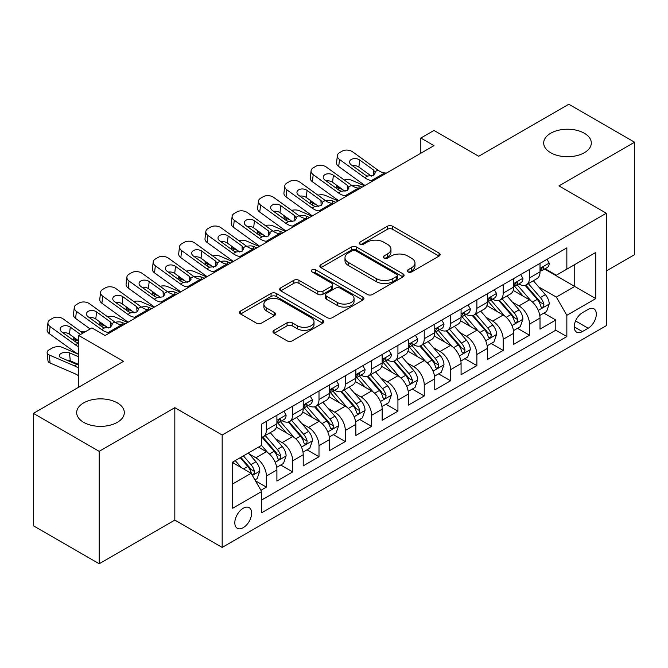 <?xml version="1.0" encoding="UTF-8"?>
<svg xmlns="http://www.w3.org/2000/svg" width="668" height="668" viewBox="0 0 668 668"><rect width="100%" height="100%" fill="white"/><g stroke="black" fill="none" stroke-linecap="round" stroke-linejoin="round"><path stroke-width="1" d="M408.006 271.918A2.555 1.478 0 0 0 411.622 271.918L439.06 256.069A3.649 2.113 0 0 0 440.128 254.583A3.649 2.113 0 0 0 439.06 253.089L392.575 226.252A3.649 2.113 0 0 0 387.415 226.252L359.969 242.092A2.555 1.478 0 0 0 359.225 243.135A2.555 1.478 0 0 0 359.969 244.179A2.555 1.478 0 0 0 363.584 244.179L367.141 242.133A11.69 6.747 0 0 1 383.666 242.133L387.54 244.371A11.69 6.747 0 0 1 390.964 249.139A11.69 6.747 0 0 1 387.54 253.907L383.991 255.961A2.555 1.478 0 0 0 383.24 257.005A2.555 1.478 0 0 0 383.991 258.048A2.555 1.478 0 0 0 387.607 258.048L391.156 255.994A11.69 6.747 0 0 1 407.68 255.994L411.555 258.232A11.69 6.747 0 0 1 414.978 263.008A11.69 6.747 0 0 1 411.555 267.776L408.006 269.83A2.555 1.478 0 0 0 407.255 270.874A2.555 1.478 0 0 0 408.006 271.918L408.006 269.83M117.334 402.887A23.814 13.752 0 0 0 91.382 399.907A23.814 13.752 0 0 0 76.678 412.607A23.814 13.752 0 0 0 83.65 422.335A23.814 13.752 0 0 0 109.602 425.316A23.814 13.752 0 0 0 124.306 412.607A23.814 13.752 0 0 0 117.334 402.887M584.35 133.258A23.814 13.752 0 0 0 558.398 130.277A23.814 13.752 0 0 0 543.694 142.977A23.814 13.752 0 0 0 550.666 152.705A23.814 13.752 0 0 0 576.618 155.686A23.814 13.752 0 0 0 591.322 142.977A23.814 13.752 0 0 0 584.35 133.258M243.227 527.678A11.907 6.872 120 0 0 251.009 517.182A11.907 6.872 120 0 0 249.181 507.647A11.907 6.872 120 0 0 243.227 508.231A11.907 6.872 120 0 0 235.453 518.727A11.907 6.872 120 0 0 237.274 528.271A11.907 6.872 120 0 0 243.227 527.678M274.039 330.326A3.649 2.113 0 0 0 272.97 331.821A3.649 2.113 0 0 0 274.039 333.307L287.081 340.839A3.649 2.113 0 0 0 292.242 340.839L322.719 323.245A3.649 2.113 0 0 0 323.788 321.751A3.649 2.113 0 0 0 322.719 320.264L276.235 293.419A3.649 2.113 0 0 0 271.066 293.419L240.589 311.021A3.649 2.113 0 0 0 239.52 312.507A3.649 2.113 0 0 0 240.589 314.002L256.345 323.095A3.649 2.113 0 0 0 261.514 323.095L274.556 315.563A3.649 2.113 0 0 0 275.625 314.077A3.649 2.113 0 0 0 274.556 312.582L266.741 308.073A9.769 5.645 0 0 1 263.877 304.082A9.769 5.645 0 0 1 269.914 298.872A9.769 5.645 0 0 1 280.56 300.099L311.163 317.768A9.769 5.645 0 0 1 314.018 321.751A9.769 5.645 0 0 1 307.99 326.961A9.769 5.645 0 0 1 297.344 325.742L292.242 322.794A3.649 2.113 0 0 0 287.081 322.794L274.039 330.326L274.039 333.307M606.319 270.957L634.6 254.633L634.6 142.217L568.827 104.241L478.705 156.27L433.983 130.452L420.823 138.042L433.983 145.641L105.093 335.52L91.942 327.921L78.782 335.52L78.782 387.164M99.173 451.343L99.173 563.759L174.824 520.08L174.824 407.672L99.173 451.343L33.4 413.367L123.513 361.338L78.782 335.52M174.824 407.672L222.177 435.018L606.319 213.234L606.319 325.65L222.177 547.426L222.177 435.018M634.6 142.217L558.957 185.896L606.319 213.234M367.4 294.463A3.649 2.113 0 0 0 372.56 294.463L403.038 276.869A3.649 2.113 0 0 0 404.107 275.383A3.649 2.113 0 0 0 403.038 273.888L356.553 247.051A3.649 2.113 0 0 0 351.385 247.051L320.907 264.645A3.649 2.113 0 0 0 319.838 266.14A3.649 2.113 0 0 0 320.907 267.626L367.4 294.463M313.025 272.469A2.555 1.478 0 0 1 315.613 272.828L315.613 269.788L362.874 297.076A3.649 2.113 0 0 1 363.943 298.571A3.649 2.113 0 0 1 362.874 300.057L332.405 317.651A3.649 2.113 0 0 1 327.236 317.651L280.752 290.814L280.752 287.833A3.649 2.113 0 0 0 279.683 289.319A3.649 2.113 0 0 0 280.752 290.814M280.752 287.833L293.795 280.301A3.649 2.113 0 0 1 298.955 280.301L317.809 291.19A3.649 2.113 0 0 0 322.978 291.19L331.629 286.188A3.649 2.113 0 0 0 332.697 284.702A3.649 2.113 0 0 0 331.629 283.207L311.998 271.876A2.555 1.478 0 0 1 311.255 270.832A2.555 1.478 0 0 1 312.833 269.471A2.555 1.478 0 0 1 315.613 269.788M99.173 563.759L33.4 525.783L33.4 413.367M260.921 490.27L266.382 487.122L255.46 480.818M249.248 453.99L255.861 457.805A14.88 8.592 60 0 1 266.382 476.034L276.903 469.955L276.903 481.043L292.693 471.925L280.719 465.02M275.558 438.801L282.172 442.608A14.88 8.592 60 0 1 292.693 460.836L303.214 454.766L303.214 465.855L319.003 456.737L307.029 449.823M301.869 423.604L308.482 427.42A14.88 8.592 60 0 1 319.003 445.648L329.524 439.577L329.524 450.666L345.314 441.548L333.34 434.634M328.18 408.415L334.793 412.231A14.88 8.592 60 0 1 345.314 430.459L355.835 424.38L355.835 435.469L371.625 426.359L359.651 419.446M354.491 393.227L361.104 397.042A14.88 8.592 60 0 1 371.625 415.271L382.146 409.192L382.146 420.281L397.936 411.171L385.962 404.257M380.802 378.038L387.407 381.854A14.88 8.592 60 0 1 397.936 400.082L408.457 394.003L408.457 405.092L424.247 395.974L412.273 389.068M407.113 362.849L413.717 366.657A14.88 8.592 60 0 1 424.247 384.885L434.768 378.814L434.768 389.903L450.558 380.785L438.584 373.871M433.423 347.652L440.028 351.468A14.88 8.592 60 0 1 450.558 369.696L461.079 363.617L461.079 374.715L476.868 365.596L464.895 358.683M459.734 332.464L466.339 336.28A14.88 8.592 60 0 1 476.868 354.508L487.389 348.429L487.389 359.518L503.179 350.408L491.205 343.494M486.045 317.275L492.65 321.091A14.88 8.592 60 0 1 503.179 339.319L513.7 333.24L513.7 344.329L529.49 335.219L529.49 324.13A14.88 8.592 -120 0 0 518.961 305.894L512.356 302.086M517.516 328.305L529.49 335.219M276.903 469.955A14.88 8.592 -120 0 0 266.382 451.727L258.491 447.168M303.214 454.766A14.88 8.592 -120 0 0 292.693 436.538L276.418 427.144M329.524 439.577A14.88 8.592 -120 0 0 319.003 421.341L302.729 411.947M355.835 424.38A14.88 8.592 -120 0 0 345.314 406.152L329.04 396.759M382.146 409.192A14.88 8.592 -120 0 0 371.625 390.964L355.351 381.57M408.457 394.003A14.88 8.592 -120 0 0 397.936 375.775L381.662 366.381M434.768 378.814A14.88 8.592 -120 0 0 424.247 360.586L407.973 351.193M461.079 363.617A14.88 8.592 -120 0 0 450.558 345.389L434.284 335.996M487.389 348.429A14.88 8.592 -120 0 0 476.868 330.201L460.594 320.807M513.7 333.24A14.88 8.592 -120 0 0 503.179 315.012L486.905 305.618M588.166 309.393L582.371 312.733A11.531 6.663 120 0 0 574.839 322.894A11.531 6.663 120 0 0 576.609 332.138A11.531 6.663 120 0 0 582.371 331.57L588.166 328.23A11.531 6.663 120 0 0 595.697 318.06A11.531 6.663 120 0 0 593.927 308.825A11.531 6.663 120 0 0 588.166 309.393M232.706 483.933L251.118 473.295L261.647 491.523L261.647 512.79L566.848 336.58L566.848 315.313L556.327 297.085L538.667 286.898M261.647 491.523L232.706 508.231L232.706 462.056L261.647 445.347L261.647 424.08L566.848 247.87L566.848 269.137L595.789 252.429L595.789 298.604L566.848 315.313M282.03 420.656L282.172 420.74A14.88 8.592 60 0 0 289.611 421.475L300.132 415.396A14.88 8.592 -120 0 0 303.214 408.582L303.214 400.074M308.34 405.468L308.482 405.543A14.88 8.592 60 0 0 315.922 406.286L326.443 400.207A14.88 8.592 -120 0 0 329.524 393.394L329.524 384.885M334.651 390.279L334.793 390.354A14.88 8.592 60 0 0 342.233 391.097L352.754 385.019A14.88 8.592 -120 0 0 355.835 378.205L355.835 369.696M360.962 375.09L361.104 375.166A14.88 8.592 60 0 0 368.544 375.9L379.065 369.83A14.88 8.592 -120 0 0 382.146 363.016L382.146 354.508M387.273 359.893L387.407 359.977A14.88 8.592 60 0 0 394.855 360.712L405.376 354.633A14.88 8.592 -120 0 0 408.457 347.819L408.457 339.319M413.584 344.705L413.717 344.788A14.88 8.592 60 0 0 421.166 345.523L431.687 339.444A14.88 8.592 -120 0 0 434.768 332.631L434.768 324.122M439.895 329.516L440.028 329.591A14.88 8.592 60 0 0 447.476 330.334L457.998 324.256A14.88 8.592 -120 0 0 461.079 317.442L461.079 308.933M466.206 314.327L466.339 314.403A14.88 8.592 60 0 0 473.787 315.137L484.308 309.067A14.88 8.592 -120 0 0 487.389 302.253L487.389 293.745M492.516 299.13L492.65 299.214A14.88 8.592 60 0 0 500.098 299.949L510.619 293.878A14.88 8.592 -120 0 0 513.7 287.065L513.7 278.556M261.647 500.031L555.801 330.201L555.801 320.022L540.011 329.14L540.011 318.051A14.88 8.592 -120 0 0 529.49 299.823L513.216 290.43M518.827 283.942L518.961 284.025A14.88 8.592 -120 0 0 526.409 284.76A14.88 8.592 -120 0 0 529.49 277.946L529.49 269.438M526.409 284.76L536.93 278.681A14.88 8.592 -120 0 0 540.011 271.868L540.011 263.367M266.382 421.341L266.382 429.85A14.88 8.592 60 0 1 263.301 436.663A14.88 8.592 60 0 1 261.647 437.264M263.301 436.663L273.822 430.584A14.88 8.592 -120 0 0 276.903 423.771L276.903 415.271M292.693 406.152L292.693 414.661A14.88 8.592 60 0 1 289.611 421.475M319.003 390.964L319.003 399.472A14.88 8.592 60 0 1 315.922 406.286M345.314 375.775L345.314 384.284A14.88 8.592 60 0 1 342.233 391.097M371.625 360.586L371.625 369.087A14.88 8.592 60 0 1 368.544 375.9M397.936 345.389L397.936 353.898A14.88 8.592 60 0 1 394.855 360.712M424.247 330.201L424.247 338.709A14.88 8.592 60 0 1 421.166 345.523M450.558 315.012L450.558 323.521A14.88 8.592 60 0 1 447.476 330.334M476.868 299.823L476.868 308.332A14.88 8.592 60 0 1 473.787 315.137M503.179 284.635L503.179 293.135A14.88 8.592 60 0 1 500.098 299.949M503.179 339.319L503.179 350.408M476.868 354.508L476.868 365.596M450.558 369.696L450.558 380.785M424.247 384.885L424.247 395.974M397.936 400.082L397.936 411.171M371.625 415.271L371.625 426.359M345.314 430.459L345.314 441.548M319.003 445.648L319.003 456.737M292.693 460.836L292.693 471.925M266.382 476.034L266.382 487.122M251.118 473.295L232.706 462.665M556.327 297.085L574.747 286.455L574.747 264.578L595.789 252.429M544.612 269.054L595.789 298.604M545.138 268.753L556.327 275.216L566.848 269.137M174.824 520.08L222.177 547.426M420.823 138.042L420.823 153.231M543.827 313.117L555.801 320.022M555.801 330.201L566.848 336.58M409.025 272.277L411.555 270.816A11.69 6.747 0 0 0 414.978 266.048L414.978 263.008M390.964 249.139L390.964 252.178A11.69 6.747 0 0 1 387.54 256.946L385.01 258.407M439.018 256.103L392.575 229.291A3.649 2.113 0 0 0 387.415 229.291L360.996 244.546M402.988 276.903L356.553 250.091A3.649 2.113 0 0 0 351.385 250.091L320.957 267.659M396.583 276.427A2.555 1.478 0 0 0 397.326 275.383A2.555 1.478 0 0 0 396.583 274.339L355.777 250.776A2.555 1.478 0 0 0 352.161 250.776L348.412 252.938A11.69 6.747 0 0 0 344.989 257.714A11.69 6.747 0 0 0 348.412 262.482L376.309 278.589A11.69 6.747 0 0 0 392.834 278.589L396.583 276.427L396.583 279.466A2.555 1.478 0 0 0 397.326 278.422L397.326 275.383M344.989 257.714L344.989 260.754A11.69 6.747 0 0 0 348.412 265.522L348.412 262.482M396.583 279.466L392.834 281.629A11.69 6.747 0 0 1 376.309 281.629L348.412 265.522M280.802 290.839L293.795 283.341L293.795 280.301M332.697 284.702L332.697 287.741A3.649 2.113 0 0 1 331.629 289.227L322.978 294.221A3.649 2.113 0 0 1 317.809 294.221L298.955 283.341A3.649 2.113 0 0 0 293.795 283.341M315.613 272.828L362.824 300.082M337.373 302.479A9.769 5.645 0 0 0 348.02 303.706A9.769 5.645 0 0 0 354.048 298.496A9.769 5.645 0 0 0 351.193 294.504L340.404 288.275A3.649 2.113 0 0 0 335.244 288.275L326.594 293.277A3.649 2.113 0 0 0 325.525 294.763A3.649 2.113 0 0 0 326.594 296.258L337.373 302.479L337.373 305.518A9.769 5.645 0 0 0 348.02 306.746A9.769 5.645 0 0 0 354.048 301.527L354.048 298.496M325.525 294.763L325.525 297.803A3.649 2.113 0 0 0 326.594 299.297L326.594 296.258M337.373 305.518L326.594 299.297M314.018 321.751L314.018 324.79A9.769 5.645 0 0 1 307.99 330A9.769 5.645 0 0 1 297.344 328.781L292.242 325.834A3.649 2.113 0 0 0 287.081 325.834L274.089 333.332M263.877 304.082L263.877 307.121A9.769 5.645 0 0 0 266.741 311.113L266.741 308.073M274.506 315.597L266.741 311.113M322.669 323.27L276.235 296.458A3.649 2.113 0 0 0 271.066 296.458L240.639 314.027M539.794 315.446L546.591 311.522L549.221 303.923A9.861 5.695 -120 0 0 545.38 294.663L533.356 280.744M364.486 185.762L351.852 180.31A7.44 3.724 -5.9 0 0 344.237 179.984M530.951 300.784L517.207 284.877M342.784 189.67L338.693 187.9L338.926 190.171M523.136 296.149L515.162 286.923A23.63 13.644 -120 0 0 514.427 286.096M525.065 285.294L537.222 299.373A9.861 5.695 60 0 1 540.738 306.169L541.456 307.338L542.792 307.146L543.685 306.061L543.894 304.341A9.861 5.695 -120 0 0 540.379 297.552L528.363 283.633M525.783 285.069L538.842 300.191A5.027 2.897 60 0 1 540.111 302.161L543.894 304.341M336.563 185.17A7.44 3.724 -5.9 0 0 336.555 185.629A7.44 3.724 -5.9 0 0 338.693 187.9M352.103 185.662A5.954 2.981 174.1 0 1 358.883 185.729L362.123 187.123M373.303 180.669L371.517 180.519A18.604 10.738 60 0 1 364.711 177.68L339.519 159.46L338.693 166.524A7.44 4.801 -173.3 0 1 336.563 162.616L337.39 155.56A7.44 4.801 6.7 0 0 339.519 159.46M364.962 185.487A27.906 16.116 60 0 1 363.885 184.744L338.693 166.524M546.983 259.343L549.221 263.209A9.861 5.695 60 0 1 547.175 267.576L542.182 270.465A9.861 5.695 -120 0 0 543.894 268.194L543.694 267.317L542.458 267.559L540.738 270.014A9.861 5.695 60 0 1 540.011 271.417M386.463 173.07L384.668 172.92A18.604 10.738 60 0 1 377.871 170.089L352.671 151.87A7.44 4.801 6.7 0 0 342.191 151.127L339.561 152.646A7.44 4.801 6.7 0 0 337.39 155.56M373.771 175.191L373.562 170.048L375.324 172.795L373.579 175.308L367.55 176.043L365.145 174.916L351.284 164.887A5.954 3.841 -173.3 0 1 349.581 161.773A5.954 3.841 -173.3 0 1 351.318 159.443A5.954 3.841 -173.3 0 1 359.701 160.028L358.883 167.092L371.383 176.127M358.883 167.092A5.954 3.841 6.7 0 0 352.512 165.781M373.562 170.048L359.701 160.028M540.345 270.924L540.379 270.924A9.861 5.695 -120 0 0 542.182 270.465M513.483 330.635L520.28 326.71L522.91 319.112A9.861 5.695 -120 0 0 519.069 309.852L507.045 295.941M338.175 200.951L325.541 195.499A7.44 3.724 -5.9 0 0 317.926 195.173M504.641 315.972L490.905 300.066M316.473 204.859L312.382 203.097L312.616 205.36M496.825 311.346L488.851 302.111A23.63 13.644 -120 0 0 488.116 301.285M498.754 300.483L510.911 314.561A9.861 5.695 60 0 1 514.427 321.358L515.145 322.527L516.481 322.335L517.374 321.258L517.583 319.529A9.861 5.695 -120 0 0 514.068 312.741L502.052 298.821M499.472 300.258L512.531 315.379A5.027 2.897 60 0 1 513.801 317.35L517.583 319.529M310.253 200.358A7.44 3.724 -5.9 0 0 310.244 200.817A7.44 3.724 -5.9 0 0 312.382 203.097M325.792 200.851A5.954 2.981 174.1 0 1 332.572 200.918L335.812 202.321M487.172 345.824L493.969 341.899L496.6 334.301A9.861 5.695 -120 0 0 492.759 325.049L480.735 311.129M311.864 216.14L299.231 210.687A7.44 3.724 -5.9 0 0 291.615 210.362M478.33 331.161L464.594 315.254M290.162 220.048L286.071 218.286L286.305 220.549M470.514 326.535L462.54 317.3A23.63 13.644 -120 0 0 461.805 316.482M472.443 315.68L484.601 329.758A9.861 5.695 60 0 1 488.116 336.547L488.834 337.716L490.17 337.532L491.063 336.447L491.272 334.726A9.861 5.695 -120 0 0 487.757 327.93L475.741 314.01M473.161 315.446L486.22 330.576A5.027 2.897 60 0 1 487.49 332.539L491.272 334.726M283.942 215.547A7.44 3.724 -5.9 0 0 283.933 216.006A7.44 3.724 -5.9 0 0 286.071 218.286M299.481 216.04A5.954 2.981 174.1 0 1 306.261 216.106L309.501 217.509M460.862 361.012L467.658 357.088L470.289 349.498A9.861 5.695 -120 0 0 466.448 340.237L454.424 326.318M285.553 231.328L272.92 225.876A7.44 3.724 -5.9 0 0 265.305 225.55M452.019 346.358L438.283 330.451M263.852 235.236L259.76 233.474L259.994 235.746M444.203 341.724L436.229 332.489A23.63 13.644 -120 0 0 435.494 331.67M446.132 330.869L458.29 344.947A9.861 5.695 60 0 1 461.805 351.735L462.523 352.904L463.859 352.721L464.753 351.635L464.961 349.915A9.861 5.695 -120 0 0 461.446 343.118L449.43 329.207M446.85 330.635L459.91 345.765A5.027 2.897 60 0 1 461.179 347.727L464.961 349.915M257.631 230.736A7.44 3.724 -5.9 0 0 257.623 231.195A7.44 3.724 -5.9 0 0 259.76 233.474M273.17 231.228A5.954 2.981 174.1 0 1 279.95 231.303L283.19 232.698M434.551 376.209L441.348 372.276L443.978 364.686A9.861 5.695 -120 0 0 440.137 355.426L428.113 341.507M259.242 246.525L246.609 241.073A7.44 3.724 -5.9 0 0 238.994 240.739M425.708 361.547L411.972 345.64M237.541 250.425L233.449 248.663L233.683 250.934M417.892 356.912L409.918 347.677A23.63 13.644 -120 0 0 409.183 346.859M419.821 346.057L431.979 360.135A9.861 5.695 60 0 1 435.494 366.924L436.212 368.093L437.548 367.909L438.442 366.824L438.651 365.104A9.861 5.695 -120 0 0 435.135 358.315L423.12 344.396M420.539 345.824L433.599 360.954A5.027 2.897 60 0 1 434.868 362.916L438.651 365.104M231.32 245.933A7.44 3.724 -5.9 0 0 231.312 246.392A7.44 3.724 -5.9 0 0 233.449 248.663M246.859 246.425A5.954 2.981 174.1 0 1 253.64 246.492L256.879 247.886M346.993 195.858L345.206 195.707A18.604 10.738 60 0 1 338.4 192.877L313.209 174.649L312.382 181.713A7.44 4.801 -173.3 0 1 310.253 177.813L311.079 170.749A7.44 4.801 6.7 0 0 313.209 174.649M338.651 200.676A27.906 16.116 60 0 1 337.574 199.932L312.382 181.713M520.673 274.531L522.91 278.406A9.861 5.695 60 0 1 520.865 282.764L515.871 285.654A9.861 5.695 -120 0 0 517.583 283.382L517.383 282.506L516.147 282.748L514.427 285.203A9.861 5.695 60 0 1 513.7 286.605M360.152 188.267L358.357 188.109A18.604 10.738 60 0 1 351.56 185.278L326.36 167.058A7.44 4.801 6.7 0 0 315.88 166.315L313.25 167.835A7.44 4.801 6.7 0 0 311.079 170.749M347.46 190.388L347.251 185.245L349.013 187.984L347.268 190.497L341.239 191.24L338.835 190.104L324.974 180.084A5.954 3.841 -173.3 0 1 323.27 176.962A5.954 3.841 -173.3 0 1 325.007 174.632A5.954 3.841 -173.3 0 1 333.39 175.216L332.572 182.28L345.072 191.324M332.572 182.28A5.954 3.841 6.7 0 0 326.201 180.97M347.251 185.245L333.39 175.216M514.034 286.113L514.068 286.113A9.861 5.695 -120 0 0 515.871 285.654M320.682 211.046L318.895 210.896A18.604 10.738 60 0 1 312.09 208.065L286.898 189.846L286.071 196.901A7.44 4.801 -173.3 0 1 283.942 193.002L284.768 185.938A7.44 4.801 6.7 0 0 286.898 189.846M312.34 215.864A27.906 16.116 60 0 1 311.271 215.121L286.071 196.901M494.362 289.72L496.6 293.594A9.861 5.695 60 0 1 494.562 297.953L489.56 300.842A9.861 5.695 -120 0 0 491.272 298.571L491.072 297.694L489.836 297.945L488.116 300.391A9.861 5.695 60 0 1 487.389 301.794M333.841 203.456L332.046 203.297A18.604 10.738 60 0 1 325.249 200.467L300.049 182.247A7.44 4.801 6.7 0 0 289.57 181.512L286.939 183.032A7.44 4.801 6.7 0 0 284.768 185.938M321.149 205.577L320.941 200.433L322.702 203.181L320.957 205.694L314.929 206.429L312.524 205.293L298.663 195.273A5.954 3.841 -173.3 0 1 296.959 192.15A5.954 3.841 -173.3 0 1 298.696 189.821A5.954 3.841 -173.3 0 1 307.08 190.413L306.261 197.469L318.761 206.512M306.261 197.469A5.954 3.841 6.7 0 0 299.89 196.158M320.941 200.433L307.08 190.413M487.724 301.301L487.757 301.301A9.861 5.695 -120 0 0 489.56 300.842M294.371 226.243L292.584 226.085A18.604 10.738 60 0 1 285.779 223.254L260.587 205.034L259.76 212.09A7.44 4.801 -173.3 0 1 257.631 208.191L258.458 201.135A7.44 4.801 6.7 0 0 260.587 205.034M286.029 231.053A27.906 16.116 60 0 1 284.96 230.31L259.76 212.09M468.051 304.909L470.289 308.783A9.861 5.695 60 0 1 468.251 313.142L463.25 316.031A9.861 5.695 -120 0 0 464.961 313.76L464.761 312.883L463.525 313.133L461.805 315.58A9.861 5.695 60 0 1 461.079 316.983M307.531 218.645L305.735 218.494A18.604 10.738 60 0 1 298.938 215.655L273.738 197.436A7.44 4.801 6.7 0 0 263.259 196.701L260.629 198.221A7.44 4.801 6.7 0 0 258.458 201.135M294.839 220.766L294.63 215.622L296.392 218.369L294.646 220.883L288.618 221.617L286.213 220.482L272.352 210.462A5.954 3.841 -173.3 0 1 270.649 207.339A5.954 3.841 -173.3 0 1 272.385 205.009A5.954 3.841 -173.3 0 1 280.769 205.602L279.95 212.658L292.45 221.701M279.95 212.658A5.954 3.841 6.7 0 0 273.579 211.355M294.63 215.622L280.769 205.602M461.413 316.49L461.446 316.49A9.861 5.695 -120 0 0 463.25 316.031M268.06 241.432L266.273 241.273A18.604 10.738 60 0 1 259.468 238.443L234.276 220.223L233.449 227.279A7.44 4.801 -173.3 0 1 231.32 223.379L232.147 216.323A7.44 4.801 6.7 0 0 234.276 220.223M259.718 246.25A27.906 16.116 60 0 1 258.65 245.507L233.449 227.279M441.74 320.097L443.978 323.972A9.861 5.695 60 0 1 441.94 328.339L436.939 331.219A9.861 5.695 -120 0 0 438.651 328.948L438.45 328.08L437.214 328.322L435.494 330.777A9.861 5.695 60 0 1 434.768 332.18M281.22 233.833L279.424 233.683A18.604 10.738 60 0 1 272.627 230.852L247.436 212.624A7.44 4.801 6.7 0 0 236.948 211.89L234.318 213.409A7.44 4.801 6.7 0 0 232.147 216.323M268.528 235.954L268.319 230.811L270.081 233.558L268.336 236.071L262.307 236.806L259.902 235.67L246.041 225.65A5.954 3.841 -173.3 0 1 244.338 222.528A5.954 3.841 -173.3 0 1 246.074 220.198A5.954 3.841 -173.3 0 1 254.458 220.791L253.64 227.846L266.14 236.889M253.64 227.846A5.954 3.841 6.7 0 0 247.269 226.544M268.319 230.811L254.458 220.791M435.102 331.687L435.135 331.687A9.861 5.695 -120 0 0 436.939 331.219M408.24 391.398L415.037 387.473L417.667 379.875A9.861 5.695 -120 0 0 413.826 370.615L401.802 356.695M232.932 261.714L220.298 256.261A7.44 3.724 -5.9 0 0 212.683 255.936M399.397 376.735L385.661 360.829M211.23 265.622L207.138 263.852L207.372 266.123M391.582 372.101L383.607 362.874A23.63 13.644 -120 0 0 382.873 362.048M393.51 361.246L405.668 375.324A9.861 5.695 60 0 1 409.183 382.121L409.901 383.29L411.237 383.098L412.131 382.012L412.34 380.292A9.861 5.695 -120 0 0 408.824 373.504L396.809 359.584M394.229 361.021L407.288 376.142A5.027 2.897 60 0 1 408.557 378.113L412.34 380.292M205.009 261.121A7.44 3.724 -5.9 0 0 205.001 261.58A7.44 3.724 -5.9 0 0 207.138 263.852M220.549 261.614A5.954 2.981 174.1 0 1 227.329 261.681L230.569 263.075M241.749 256.621L239.962 256.47A18.604 10.738 60 0 1 233.157 253.631L207.965 235.412L207.138 242.476A7.44 4.801 -173.3 0 1 205.009 238.568L205.836 231.512A7.44 4.801 6.7 0 0 207.965 235.412M233.408 261.439A27.906 16.116 60 0 1 232.339 260.695L207.138 242.476M415.429 335.294L417.667 339.16A9.861 5.695 60 0 1 415.63 343.527L410.628 346.416A9.861 5.695 -120 0 0 412.34 344.145L412.139 343.269L410.904 343.511L409.183 345.966A9.861 5.695 60 0 1 408.457 347.368M254.909 249.022L253.114 248.872A18.604 10.738 60 0 1 246.317 246.041L221.125 227.821A7.44 4.801 6.7 0 0 210.637 227.078L208.007 228.598A7.44 4.801 6.7 0 0 205.836 231.512M242.217 251.143L242.008 245.999L243.77 248.746L242.025 251.26L235.996 251.995L233.591 250.867L219.73 240.839A5.954 3.841 -173.3 0 1 218.027 237.724A5.954 3.841 -173.3 0 1 219.764 235.395A5.954 3.841 -173.3 0 1 228.147 235.979L227.329 243.043L239.829 252.086M227.329 243.043A5.954 3.841 6.7 0 0 220.958 241.732M242.008 245.999L228.147 235.979M408.791 346.876L408.824 346.876A9.861 5.695 -120 0 0 410.628 346.416M381.929 406.587L388.726 402.662L391.356 395.064A9.861 5.695 -120 0 0 387.515 385.803L375.491 371.892M206.621 276.903L193.987 271.45A7.44 3.724 -5.9 0 0 186.372 271.124M373.086 391.924L359.351 376.017M184.919 280.81L180.828 279.049L181.061 281.311M365.271 387.298L357.296 378.063A23.63 13.644 -120 0 0 356.562 377.236M367.2 376.435L379.357 390.513A9.861 5.695 60 0 1 382.873 397.31L383.591 398.479L384.927 398.287L385.82 397.209L386.037 395.489A9.861 5.695 -120 0 0 382.514 388.692L370.498 374.773M367.918 376.209L380.977 391.331A5.027 2.897 60 0 1 382.246 393.302L386.037 395.489M178.698 276.31A7.44 3.724 -5.9 0 0 178.69 276.769A7.44 3.724 -5.9 0 0 180.828 279.049M194.238 276.803A5.954 2.981 174.1 0 1 201.018 276.869L204.258 278.272M215.438 271.809L213.651 271.659A18.604 10.738 60 0 1 206.846 268.828L181.654 250.6L180.828 257.664A7.44 4.801 -173.3 0 1 178.698 253.765L179.525 246.701A7.44 4.801 6.7 0 0 181.654 250.6M207.097 276.627A27.906 16.116 60 0 1 206.028 275.884L180.828 257.664M389.118 350.483L391.356 354.357A9.861 5.695 60 0 1 389.319 358.716L384.317 361.605A9.861 5.695 -120 0 0 386.037 359.334L385.828 358.457L384.593 358.699L382.873 361.154A9.861 5.695 60 0 1 382.146 362.557M228.598 264.219L226.811 264.06A18.604 10.738 60 0 1 220.006 261.23L194.814 243.01A7.44 4.801 6.7 0 0 184.326 242.267L181.696 243.787A7.44 4.801 6.7 0 0 179.525 246.701M215.906 266.34L215.697 261.196L217.459 263.935L215.714 266.449L209.685 267.192L207.28 266.056L193.419 256.036A5.954 3.841 -173.3 0 1 191.716 252.913A5.954 3.841 -173.3 0 1 193.453 250.584A5.954 3.841 -173.3 0 1 201.836 251.168L201.018 258.232L213.518 267.275M201.018 258.232A5.954 3.841 6.7 0 0 194.647 256.921M215.697 261.196L201.836 251.168M382.48 362.064L382.514 362.064A9.861 5.695 -120 0 0 384.317 361.605M355.618 421.775L362.415 417.851L365.045 410.252A9.861 5.695 -120 0 0 361.204 401L349.18 387.081M180.31 292.091L167.676 286.639A7.44 3.724 -5.9 0 0 160.061 286.313M346.776 407.113L333.04 391.206M158.608 295.999L154.517 294.237L154.751 296.5M338.96 402.487L330.986 393.252A23.63 13.644 -120 0 0 330.251 392.433M340.889 391.632L353.046 405.71A9.861 5.695 60 0 1 356.562 412.498L357.28 413.667L358.616 413.484L359.509 412.398L359.726 410.678A9.861 5.695 -120 0 0 356.203 403.881L344.187 389.962M341.607 391.398L354.675 406.528A5.027 2.897 60 0 1 355.935 408.49L359.726 410.678M152.387 291.498A7.44 3.724 -5.9 0 0 152.379 291.958A7.44 3.724 -5.9 0 0 154.517 294.237M167.927 291.991A5.954 2.981 174.1 0 1 174.707 292.058L177.947 293.461M189.127 286.998L187.341 286.848A18.604 10.738 60 0 1 180.535 284.017L155.343 265.797L154.517 272.853A7.44 4.801 -173.3 0 1 152.387 268.954L153.214 261.889A7.44 4.801 6.7 0 0 155.343 265.797M180.786 291.816A27.906 16.116 60 0 1 179.717 291.073L154.517 272.853M362.808 365.672L365.045 369.546A9.861 5.695 60 0 1 363.008 373.905L358.006 376.794A9.861 5.695 -120 0 0 359.726 374.523L359.518 373.646L358.282 373.896L356.562 376.343A9.861 5.695 60 0 1 355.835 377.746M202.287 279.408L200.5 279.249A18.604 10.738 60 0 1 193.695 276.418L168.503 258.199A7.44 4.801 6.7 0 0 158.015 257.464L155.385 258.984A7.44 4.801 6.7 0 0 153.214 261.889M189.595 281.529L189.386 276.385L191.148 279.132L189.403 281.645L183.374 282.38L180.97 281.245L167.109 271.225A5.954 3.841 -173.3 0 1 165.405 268.102A5.954 3.841 -173.3 0 1 167.142 265.772A5.954 3.841 -173.3 0 1 175.525 266.365L174.707 273.421L187.207 282.464M174.707 273.421A5.954 3.841 6.7 0 0 168.336 272.11M189.386 276.385L175.525 266.365M356.169 377.253L356.203 377.253A9.861 5.695 -120 0 0 358.006 376.794M329.307 436.964L336.104 433.039L338.734 425.449A9.861 5.695 -120 0 0 334.893 416.189L322.878 402.27M153.999 307.28L141.365 301.827A7.44 3.724 -5.9 0 0 133.75 301.502M320.465 422.31L306.729 406.403M132.297 311.188L128.206 309.426L128.44 311.697M312.649 417.675L304.675 408.44A23.63 13.644 -120 0 0 303.94 407.622M314.578 406.82L326.736 420.898A9.861 5.695 60 0 1 330.251 427.687L330.969 428.856L332.305 428.672L333.198 427.587L333.416 425.867A9.861 5.695 -120 0 0 329.9 419.07L317.876 405.159M315.296 406.587L328.364 421.717A5.027 2.897 60 0 1 329.625 423.679L333.416 425.867M126.077 306.687A7.44 3.724 -5.9 0 0 126.068 307.146A7.44 3.724 -5.9 0 0 128.206 309.426M141.616 307.18A5.954 2.981 174.1 0 1 148.396 307.255L151.636 308.649M162.817 302.195L161.03 302.036A18.604 10.738 60 0 1 154.224 299.206L129.033 280.986L128.206 288.042A7.44 4.801 -173.3 0 1 126.077 284.142L126.903 277.086A7.44 4.801 6.7 0 0 129.033 280.986M154.475 307.004A27.906 16.116 60 0 1 153.406 306.261L128.206 288.042M336.497 380.86L338.734 384.735A9.861 5.695 60 0 1 336.697 389.102L331.695 391.982A9.861 5.695 -120 0 0 333.416 389.711L333.207 388.834L331.971 389.085L330.251 391.531A9.861 5.695 60 0 1 329.524 392.934M175.976 294.596L174.189 294.446A18.604 10.738 60 0 1 167.384 291.607L142.192 273.387A7.44 4.801 6.7 0 0 131.705 272.653L129.074 274.172A7.44 4.801 6.7 0 0 126.903 277.086M163.284 296.717L163.076 291.574L164.837 294.321L163.101 296.834L157.063 297.569L154.659 296.433L140.798 286.413A5.954 3.841 -173.3 0 1 139.094 283.29A5.954 3.841 -173.3 0 1 140.831 280.961A5.954 3.841 -173.3 0 1 149.214 281.554L148.396 288.609L160.896 297.652M148.396 288.609A5.954 3.841 6.7 0 0 142.025 287.307M163.076 291.574L149.214 281.554M329.858 392.442L329.9 392.442A9.861 5.695 -120 0 0 331.695 391.982M302.996 452.161L309.793 448.228L312.424 440.638A9.861 5.695 -120 0 0 308.583 431.378L296.567 417.458M127.688 322.477L115.055 317.024A7.44 3.724 -5.9 0 0 107.439 316.69M294.154 437.498L280.418 421.591M105.987 326.376L101.895 324.615L102.129 326.886M286.338 432.864L278.364 423.629A23.63 13.644 -120 0 0 277.629 422.811M288.267 422.009L300.425 436.087A9.861 5.695 60 0 1 303.94 442.876L304.658 444.045L305.994 443.861L306.888 442.775L307.105 441.055A9.861 5.695 -120 0 0 303.589 434.267L291.565 420.347M288.985 421.775L302.053 436.905A5.027 2.897 60 0 1 303.314 438.868L307.105 441.055M99.766 321.884A7.44 3.724 -5.9 0 0 99.757 322.343A7.44 3.724 -5.9 0 0 101.895 324.615M115.305 322.377A5.954 2.981 174.1 0 1 122.085 322.444L125.325 323.838M136.506 317.384L134.719 317.225A18.604 10.738 60 0 1 127.914 314.394L102.722 296.174L101.895 303.23A7.44 4.801 -173.3 0 1 99.766 299.331L100.592 292.275A7.44 4.801 6.7 0 0 102.722 296.174M128.164 322.201A27.906 16.116 60 0 1 127.095 321.458L101.895 303.23M310.186 396.049L312.424 399.923A9.861 5.695 60 0 1 310.386 404.29L305.385 407.171A9.861 5.695 -120 0 0 307.105 404.9L306.896 404.031L305.66 404.274L303.94 406.728A9.861 5.695 60 0 1 303.214 408.131M149.665 309.785L147.879 309.635A18.604 10.738 60 0 1 141.073 306.804L115.881 288.576A7.44 4.801 6.7 0 0 105.394 287.841L102.763 289.361A7.44 4.801 6.7 0 0 100.592 292.275M136.973 311.906L136.765 306.762L138.526 309.509L136.79 312.023L130.753 312.758L128.348 311.622L114.487 301.602A5.954 3.841 -173.3 0 1 112.783 298.479A5.954 3.841 -173.3 0 1 114.52 296.149A5.954 3.841 -173.3 0 1 122.904 296.742L122.085 303.798L134.585 312.841M122.085 303.798A5.954 3.841 6.7 0 0 115.714 302.495M136.765 306.762L122.904 296.742M303.548 407.639L303.589 407.639A9.861 5.695 -120 0 0 305.385 407.171M276.686 467.35L283.483 463.425L286.113 455.826A9.861 5.695 -120 0 0 282.272 446.566L270.256 432.647M267.843 452.687L261.547 445.397M78.782 341.189L75.584 339.803L75.818 342.074M260.027 448.053L259 446.875M261.956 437.198L274.114 451.276A9.861 5.695 60 0 1 277.629 458.073L278.347 459.242L279.683 459.05L280.577 457.964L280.794 456.244A9.861 5.695 -120 0 0 277.278 449.455L265.254 435.536M262.674 436.972L275.742 452.094A5.027 2.897 60 0 1 277.003 454.065L280.794 456.244M73.455 337.073A7.44 3.724 -5.9 0 0 73.447 337.532A7.44 3.724 -5.9 0 0 75.584 339.803M85.721 331.512A7.44 3.724 -5.9 0 0 81.129 331.887M110.195 332.572L108.408 332.422A18.604 10.738 60 0 1 101.603 329.583L76.411 311.363L75.584 318.427A7.44 4.801 -173.3 0 1 73.455 314.519L74.282 307.464A7.44 4.801 6.7 0 0 76.411 311.363M90.147 328.957L75.584 318.427M283.875 411.246L286.113 415.112A9.861 5.695 60 0 1 284.075 419.479L279.074 422.368A9.861 5.695 -120 0 0 280.794 420.097L280.585 419.22L279.349 419.462L277.629 421.917A9.861 5.695 60 0 1 276.903 423.32M123.355 324.974L121.568 324.823A18.604 10.738 60 0 1 114.762 321.993L89.57 303.773A7.44 4.801 6.7 0 0 79.083 303.03L76.453 304.55A7.44 4.801 6.7 0 0 74.282 307.464M110.663 327.095L110.454 321.959L112.216 324.698L110.479 327.211L104.442 327.946L102.037 326.819L88.176 316.791A5.954 3.841 -173.3 0 1 86.473 313.676A5.954 3.841 -173.3 0 1 88.209 311.346A5.954 3.841 -173.3 0 1 96.593 311.931L95.775 318.995L108.274 328.038M95.775 318.995A5.954 3.841 6.7 0 0 89.412 317.684M110.454 321.959L96.593 311.931M277.237 422.827L277.278 422.827A9.861 5.695 -120 0 0 279.074 422.368M254.934 479.9L257.172 478.614L259.802 471.015A9.861 5.695 -120 0 0 255.961 461.755L248.396 452.996M78.782 354.457L62.433 347.402A7.44 3.724 -5.9 0 0 51.945 348.187L49.315 349.706A7.44 3.724 -5.9 0 0 47.136 352.721A7.44 3.724 -5.9 0 0 49.273 355L50.1 363.008A7.44 3.724 174.1 0 1 47.962 360.728L47.136 352.721M241.332 467.642L235.236 460.594M78.782 368.277A27.906 16.116 -120 0 0 74.474 365.864L49.273 355M78.782 375.925A18.604 10.738 -120 0 0 75.292 373.88L50.1 363.008M233.716 463.25L232.706 462.072M240.238 457.705L247.803 466.464A9.861 5.695 60 0 1 251.318 473.261L252.036 474.43L253.372 474.238L254.266 473.161L254.483 471.441A9.861 5.695 -120 0 0 250.968 464.644L243.394 455.885M240.847 457.355L249.431 467.283A5.027 2.897 60 0 1 250.692 469.253L254.483 471.441M78.782 364.803L76.052 364.16L61.038 357.681A5.954 2.981 174.1 0 1 59.327 355.86A5.954 2.981 174.1 0 1 61.072 353.455A5.954 2.981 174.1 0 1 69.464 352.821L78.782 356.846M78.782 364.503L70.282 360.837A5.954 2.981 -5.9 0 0 66.967 360.236M78.782 346.759A18.604 10.738 60 0 1 75.292 344.78L50.1 326.552L49.273 333.616A7.44 4.801 -173.3 0 1 47.144 329.716L47.971 322.652A7.44 4.801 6.7 0 0 50.1 326.552M78.782 354.407A27.906 16.116 60 0 1 74.474 351.836L49.273 333.616M82.882 333.157L63.26 318.962A7.44 4.801 6.7 0 0 52.772 318.219L50.142 319.738A7.44 4.801 6.7 0 0 47.971 322.652M75.292 344.78L78.131 343.143L75.726 342.008L61.865 331.988A5.954 3.841 -173.3 0 1 60.162 328.865A5.954 3.841 -173.3 0 1 61.899 326.535A5.954 3.841 -173.3 0 1 70.282 327.12L69.464 334.184L78.782 340.93M69.464 334.184A5.954 3.841 6.7 0 0 63.101 332.873M80.511 334.518L70.282 327.12M255.861 457.805L266.382 451.727M282.172 442.608L292.693 436.538M308.482 427.42L319.003 421.341M334.793 412.231L345.314 406.152M361.104 397.042L371.625 390.964M387.407 381.854L397.936 375.775M413.717 366.657L424.247 360.586M440.028 351.468L450.558 345.389M466.339 336.28L476.868 330.201M492.65 321.091L503.179 315.012M518.961 305.894L529.49 299.823M529.49 277.946L540.011 271.868M266.382 429.85L276.903 423.771M292.693 414.661L303.214 408.582M319.003 399.472L329.524 393.394M345.314 384.284L355.835 378.205M371.625 369.087L382.146 363.016M397.936 353.898L408.457 347.819M424.247 338.709L434.768 332.631M450.558 323.521L461.079 317.442M476.868 308.332L487.389 302.253M503.179 293.135L513.7 287.065M529.49 324.13L540.011 318.051M575.54 320.941L588.166 328.23M574.213 326.861L582.371 331.57M411.555 270.816L411.555 267.776M383.991 258.048L383.991 255.961M387.54 256.946L387.54 253.907M359.969 244.179L359.969 242.092M387.415 229.291L387.415 226.252M392.575 229.291L392.575 226.252M439.06 256.069L439.06 253.089M320.907 267.626L320.907 264.645M351.385 250.091L351.385 247.051M356.553 250.091L356.553 247.051M403.038 276.869L403.038 273.888M376.309 281.629L376.309 278.589M392.834 281.629L392.834 278.589M298.955 283.341L298.955 280.301M317.809 294.221L317.809 291.19M322.978 294.221L322.978 291.19M331.629 289.227L331.629 286.188M362.874 300.057L362.874 297.076M287.081 325.834L287.081 322.794M292.242 325.834L292.242 322.794M297.344 328.781L297.344 325.742M274.556 315.563L274.556 312.582M240.589 314.002L240.589 311.021M271.066 296.458L271.066 293.419M276.235 296.458L276.235 293.419M322.719 323.245L322.719 320.264M538.291 310.386L549.154 304.115M540.379 297.552L545.38 294.663M532.521 302.086L537.222 299.373M358.883 185.729L359.134 188.176M549.154 263.1L540.011 268.377M367.55 176.043L364.711 177.68M377.871 170.089L375.032 171.726M384.668 172.92L371.517 180.519M542.625 267.45L543.894 268.194M511.98 325.575L522.844 319.304M514.068 312.741L519.069 309.852M506.21 317.275L510.911 314.561M332.572 200.918L332.823 203.364M485.669 340.772L496.533 334.493M487.757 327.93L492.759 325.049M479.9 332.472L484.601 329.758M306.261 216.106L306.512 218.561M459.359 355.96L470.222 349.681M461.446 343.118L466.448 340.237M453.589 347.661L458.29 344.947M279.95 231.303L280.201 233.75M433.048 371.149L443.911 364.878M435.135 358.315L440.137 355.426M427.278 362.849L431.979 360.135M253.64 246.492L253.89 248.939M522.844 278.289L513.7 283.566M341.239 191.24L338.4 192.877M351.56 185.278L348.721 186.915M358.357 188.109L345.206 195.707M516.314 282.647L517.583 283.382M496.533 293.477L487.389 298.755M314.929 206.429L312.09 208.065M325.249 200.467L322.41 202.103M332.046 203.297L318.895 210.896M490.003 297.836L491.272 298.571M470.222 308.666L461.079 313.952M288.618 221.617L285.779 223.254M298.938 215.655L296.099 217.292M305.735 218.494L292.584 226.085M463.692 313.025L464.961 313.76M443.911 323.863L434.768 329.14M262.307 236.806L259.468 238.443M272.627 230.852L269.788 232.489M279.424 233.683L266.273 241.273M437.381 328.213L438.651 328.948M406.737 386.338L417.6 380.067M408.824 373.504L413.826 370.615M400.967 378.038L405.668 375.324M227.329 261.681L227.579 264.127M417.6 339.052L408.457 344.329M235.996 251.995L233.157 253.631M246.317 246.041L243.478 247.678M253.114 248.872L239.962 256.47M411.07 343.41L412.34 344.145M380.426 401.526L391.289 395.256M382.514 388.692L387.515 385.803M374.656 393.235L379.357 390.513M201.018 276.869L201.268 279.316M391.289 354.24L382.146 359.518M209.685 267.192L206.846 268.828M220.006 261.23L217.167 262.866M226.811 264.06L213.651 271.659M384.76 358.599L386.037 359.334M354.115 416.723L364.978 410.444M356.203 403.881L361.204 401M348.345 408.424L353.046 405.71M174.707 292.058L174.958 294.513M364.978 369.429L355.835 374.706M183.374 282.38L180.535 284.017M193.695 276.418L190.856 278.055M200.5 279.249L187.341 286.848M358.449 373.788L359.726 374.523M327.804 431.912L338.668 425.633M329.9 419.07L334.893 416.189M322.034 423.612L326.736 420.898M148.396 307.255L148.647 309.701M338.668 384.618L329.524 389.903M157.063 297.569L154.224 299.206M167.384 291.607L164.545 293.244M174.189 294.446L161.03 302.036M332.138 388.976L333.416 389.711M301.493 447.101L312.357 440.83M303.589 434.267L308.583 431.378M295.724 438.801L300.425 436.087M122.085 322.444L122.336 324.89M312.357 399.815L303.214 405.092M130.753 312.758L127.914 314.394M141.073 306.804L138.234 308.441M147.879 309.635L134.719 317.225M305.827 404.165L307.105 404.9M275.183 462.289L286.046 456.019M277.278 449.455L282.272 446.566M269.413 453.99L274.114 451.276M286.046 415.003L276.903 420.281M104.442 327.946L101.603 329.583M114.762 321.993L111.923 323.629M121.568 324.823L108.408 332.422M279.516 419.362L280.794 420.097M252.37 475.457L259.735 471.207M250.968 464.644L255.961 461.755M74.474 365.864L76.912 364.461M243.553 468.928L247.803 466.464M69.464 352.821L70.282 360.837M336.555 185.629L336.872 188.685M310.244 200.817L310.562 203.874M283.933 216.006L284.251 219.062M257.623 231.195L257.94 234.251M231.312 246.392L231.629 249.448M205.001 261.58L205.318 264.637M178.69 276.769L179.007 279.825M152.379 291.958L152.696 295.014M126.068 307.146L126.386 310.202M99.757 322.343L100.075 325.399M73.447 337.532L73.764 340.588"/></g></svg>
